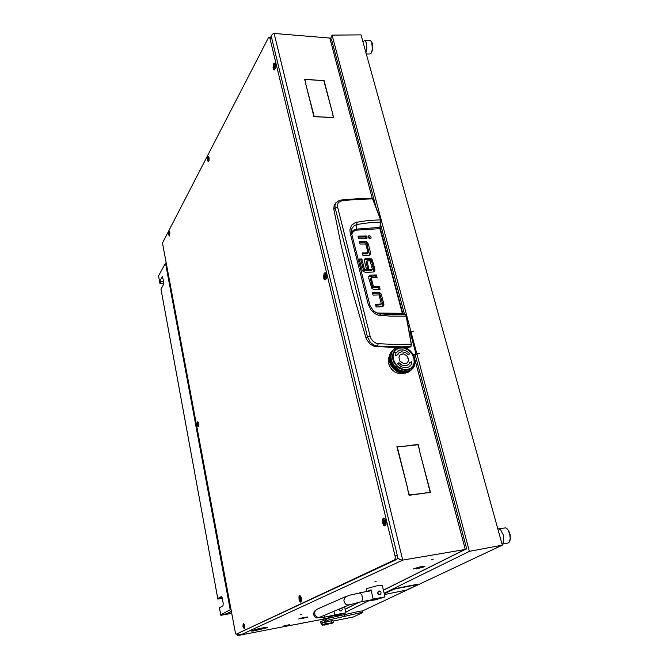 <?xml version="1.0" encoding="UTF-8"?>
<svg xmlns="http://www.w3.org/2000/svg" width="669" height="669" viewBox="0 0 669 669"><rect width="100%" height="100%" fill="white"/><g stroke="black" fill="none" stroke-linecap="round" stroke-linejoin="round"><path stroke-width="1" d="M376.221 581.227L374.933 581.612L376.221 581.227M301.778 614.267L300.724 614.568L301.778 614.267M416.444 568.876L424.221 566.81L416.444 568.876M301.635 618.666L307.556 617.136L301.635 618.666M253.559 630.934L267.374 627.681L253.559 630.934M433.236 559.133L431.798 559.585L433.236 559.133M239.025 634.455L239.159 635.182L238.156 635.441L237.846 633.811L238.323 633.66M372.24 198.283L329.809 38.083L331.004 38.702L331.791 40.466M236.91 634.045L237.913 635.55L283.773 626.728L237.913 635.55M418.869 567.12L413.375 569.018L418.869 567.12M307.656 617.094L302.823 617.654L307.64 617.027M302.572 617.713L298.75 618.984L302.572 617.713M424.372 566.752L424.991 566.258L423.937 566.2L419.187 567.044L423.995 566.258L424.681 566.334L424.355 566.676M257.958 628.843L251.293 631.034L253.4 630.951L251.686 631.034L251.979 630.616L257.958 628.843M267.458 627.647L267.767 627.221L266.145 627.288L258.209 628.785L265.953 627.338L267.449 627.581M302.095 623.215L323.436 619.143M466.393 547.643L466.05 549.349L402.654 560.145L399.652 559.527L397.411 557.988M414.604 354.746L415.758 353.291L410.507 333.538L409.42 332.627M289.1 625.707L302.48 623.14M414.22 356.778L413.685 354.729L415.315 355.189M329.374 617.119L330.954 616.902L329.483 617.629L323.462 618.909L323.662 620.213M329.809 38.083L274.106 33.458L402.73 560.129L240.748 634.856L239.343 634.647L238.289 633.602M397.394 558.08L401.584 560.145M271.062 37.355L271.815 35.047L273.195 33.626L271.731 35.114L271.029 37.347M466.05 549.349L465.047 549.542M274.106 33.458L273.195 33.626M396.859 347.445L374.665 346.509L370.116 344.15L366.378 339.141L352.32 290.956L341.081 245.08L333.739 208.912L334.14 205.308L335.955 202.707M404.176 347.295L410.264 347.019L410.983 346.35L401.801 346.843M369.664 255.14L366.779 243.675L364.822 242.471L359.604 242.487M367.49 245.122L368.293 243.917L366.361 241.71L359.353 241.526L360.006 244.051L365.801 244.043L368.067 252.69L367.072 253.819L362.531 253.911M370.266 238.774L369.539 237.161L367.933 236.709M378.938 289.301L378.495 287.578L372.658 287.703L370.35 278.831L371.354 277.752L377.032 277.568L376.363 275.001L375.476 275.929L368.77 276.356M382.81 306.519L382.936 304.821L379.892 294.435L377.91 293.231L372.633 293.382M380.385 304.821L375.66 305.206M372.499 264.447L371.512 260.985L370.124 259.547L364.429 259.53M366.219 261.805L366.963 260.868L370.074 260.81L371.111 264.481L373.62 264.414L372.089 259.555L371.354 258.819L370.484 259.773M373.954 271.806L373.101 266.755L371.705 266.789M373.101 266.755L373.979 265.81L371.471 265.869L372.357 269.289L371.471 270.209M363.618 270.427L364.772 269.666L363.618 270.427L360.951 259.982L359.521 260.015M333.831 209.464L335.127 208.034L334.91 205.525L335.805 202.916L339.551 200.282L341.182 199.998L341.926 200.725L357.221 199.32L372.675 198.877L380.753 219.75M366.027 338.171L367.473 337.042L363.911 321.931L349.879 264.556L335.127 208.034L337.569 206.989L337.477 204.438L338.547 202.339L341.926 200.725M376.588 346.826L377.5 346.141L373.804 345.079L370.484 342.553L367.473 337.042L370.116 336.29L337.569 206.989M399.301 346.826L377.5 346.141L378.202 343.657L375.919 343.113L373.135 341.349L371.027 338.656L370.116 336.29M410.248 347.019L411.017 345.94L411.092 344.159L394.869 344.46L378.202 343.657M368.36 244.143L370.643 253.016L369.974 254.948M367.005 253.819L367.875 252.857L362.289 252.966L362.941 255.508L368.979 255.357L370.367 254.513M369.94 238.816L370.935 238.323L371.011 237.018L369.99 235.898L368.594 235.789L368.05 237.487L369.94 238.816M372.884 287.779L373.779 286.867L379.39 286.667L380.059 289.259L373.954 289.468L371.905 288.481L368.694 277.936L369.004 275.937M369.882 276.096L370.768 275.168L369.246 275.687M380.628 295.924L381.531 295.021L381.012 293.825L380.143 292.905L379.248 293.808M381.531 295.021L383.922 304.362L382.969 306.435M380.143 292.905L378.395 292.286L372.407 292.512L373.085 295.129L378.947 294.979L381.297 303.952L375.451 304.37L376.12 307.004L382.183 306.703L383.63 305.783M365.634 259.254L366.495 258.301L364.898 258.844L364.296 260.484L366.219 268.219L368.736 268.152L366.913 261.044M366.495 258.301L369.974 258.251L371.354 258.819M373.979 265.81L374.991 269.95L374.272 271.614M360.951 259.982L361.812 259.02L359.286 259.079L362.029 269.85L363.116 271.463L365.333 272.241L373.243 272.007L374.665 271.204M341.006 199.989L360.884 198.45L372.031 198.233L372.566 198.785L380.661 220.009L379.85 228.472L402.328 313.385L405.665 314.681L406.392 315.86L411.36 344.167L410.983 346.35L411.351 344.159L406.2 316.153L411.31 344.15M351.442 232.578L353.341 230.253L356.334 229.107L357.012 224.458L368.878 222.769L380.761 222.066L380.845 219.842L380.067 227.351L380.945 221.991M351.735 234.041L353.433 231.407L356.41 230.136L356.334 229.107L380.067 227.351L402.521 313.335M369.648 304.47L368.234 304.261L371.036 310.006L374.824 313.569L378.269 315.191L390.002 316.144L406.2 316.153L405.305 314.572L389.283 314.589L378.002 313.61L402.897 313.978M377.475 313.56L378.002 313.61L377.651 312.992L402.42 313.309L405.765 314.948M373.779 286.867L372.591 287.561M371.981 198.233L372.876 199.002L380.845 219.842L368.611 220.427L355.574 222.409L351.442 225.277L349.854 229.977L350.18 233.155L368.234 304.261M380.678 315.634L380.193 314.179L378.044 313.744M378.796 313.937L373.578 311.118L369.94 305.449L351.643 233.698L350.18 233.155M351.685 233.849L351.384 231.131L351.936 228.606L353.876 225.888L357.012 224.458L356.636 222.15M351.376 231.206L351.593 229.71L351.376 231.206M283.857 626.786L289.343 625.557L283.857 626.786M283.422 626.502L289.627 625.114M283.413 626.493L283.865 626.794M289.568 624.679L283.305 626.075M289.343 625.565L289.56 624.654M403.767 373.294L398.256 373.377L394.877 371.922L391.917 369.489L389.701 366.344L388.455 362.824L388.329 359.303L389.299 356.142L388.288 359.278L388.396 362.807L389.626 366.344L391.842 369.505L394.81 371.947L398.197 373.411L403.859 373.285M368.937 600.319L369.957 600.754L375.752 599.767L385.001 596.89L373.16 599.048L371.011 589.774L366.863 591.521M382.283 585.35L376.655 585.852L367.264 588.369L366.236 588.954L366.779 591.396M380.209 594.825L378.219 594.172L377.801 592.174L379.415 590.97L381.004 592.082L380.82 594.407L378.838 594.733L377.651 593.127L378.646 591.12M369.037 600.745L381.389 597.935L373.16 599.048M331.13 615.94L336.524 615.539L345.932 612.863L334.734 614.844L333.956 611.315M341.826 608.012L342.26 609.693L341.223 610.956L339.618 610.621L338.89 609.242M331.205 616.291L342.587 613.707L334.734 614.844M341.274 610.931L339.844 610.73L338.974 609.208M392.845 359.546L393.773 362.096L397.068 366.579L399.259 368.284L404.168 370.183L406.643 370.292L411 368.786L413.877 365.316L414.571 363.041L414.303 358.007L411.945 353.14L407.956 349.385L403.098 347.47L398.339 347.788L394.593 350.28L392.628 354.47L392.845 359.546M391.348 359.713L391.047 358.04L392.034 361.887L394.325 365.826L399.301 370.057L405.163 371.721L410.44 370.492M414.663 358.149L415.198 361.586L414.671 365.241L413.291 367.967L411.092 370.099M408.843 371.855L409.913 371.078M407.63 372.482L409.01 371.738L407.555 372.491M406.635 372.725L407.287 372.583M405.799 373.059L405.105 373.185M404.661 373.059L405.389 373.076M403.825 373.277L403.014 373.277M402.596 373.018L403.365 373.202M401.768 373.135L400.873 372.968M400.488 372.6L401.275 372.951M399.686 372.625L398.749 372.282M398.44 371.839L399.184 372.332M397.637 371.763L396.709 371.245M396.441 370.71L397.152 371.362M395.688 370.559L395.203 370.225M394.585 369.263L395.245 370.066M393.899 369.062L393.113 368.243M392.962 367.574L393.514 368.485M392.335 367.306L391.674 366.378M391.582 365.659L392.017 366.671M391.031 365.341L390.529 364.354M390.512 363.585L390.813 364.672M390.044 363.234L389.709 362.23M389.793 361.461L389.918 362.548M391.858 351.158L390.847 352.412L391.867 351.158M403.884 347.219L402.119 346.868M392.185 350.874L391.173 352.128L392.193 350.874M389.935 354.144L390.679 352.68L389.952 354.177M391.39 351.743L390.512 353.107L391.415 351.743M402.27 346.86L400.045 346.785M392.519 350.589L391.507 351.844L392.527 350.589M391.725 351.459L390.847 352.822L391.741 351.459M393.506 349.678L394.049 349.21M389.768 354.946L390.37 353.391L389.793 354.988M389.818 354.445L389.366 356.075L389.868 354.428M391.005 352.396L390.261 353.859L391.039 352.387M399.753 346.818L398.063 347.086M397.871 347.136L396.224 347.763M407.914 349.051L406.326 348.148M405.941 347.972L404.243 347.328M391.499 352.245L392.385 350.882L391.507 352.279M391.666 351.819L390.922 353.291L391.7 351.819M391.031 352.814L390.428 354.378L391.064 352.814M393.171 350.012L392.159 351.267L393.188 350.012M389.709 356.677L390.01 354.98L389.743 356.728M389.634 356.117L389.492 357.873L389.692 356.092M389.35 357.296L389.358 359.094L389.408 357.263M390.479 353.876L390.027 355.507L390.52 353.859M396.107 347.805L393.247 350.121M394.2 349.076L393.723 349.527M389.157 358.5L389.325 360.323L389.216 358.459M391.248 352.998L391.992 351.534L391.265 353.031M391.357 352.53L390.755 354.093L391.398 352.521M390.805 353.583L390.353 355.222L390.855 353.575M392.494 350.982L393.506 349.728L392.502 350.999M392.711 350.598L391.833 351.961L392.736 350.598M389.818 357.589L389.968 355.833L389.86 357.639M389.684 357.012L389.692 358.81L389.734 356.978M389.492 358.224L389.651 360.039L389.542 358.174M390.336 354.687L390.035 356.393L390.387 354.67M389.726 361.469L389.851 362.506M389.759 362.473L389.935 362.991M389.391 359.445L389.709 361.277L389.442 359.395M391.089 353.801L391.691 352.245L391.106 353.842M391.131 353.299L390.679 354.938L391.181 353.291M390.671 354.403L390.37 356.109L390.721 354.386M392.159 351.677L393.046 350.305L392.185 351.735M392.327 351.242L391.582 352.714L392.352 351.242M390.019 358.525L390.01 356.728L390.06 358.576M389.818 357.94L389.985 359.755L389.868 357.89M389.718 359.161L390.035 360.992L389.768 359.111M390.295 355.548L390.144 357.305L390.345 355.523M390.412 363.443L389.801 361.628L390.487 363.476M390.462 363.635L390.729 364.63M390.621 364.605L390.88 365.107M389.709 360.39L390.178 362.222L389.759 360.332M391.833 351.56L392.845 350.297L391.842 351.576M392.051 351.166L391.173 352.538L392.076 351.166M391.34 352.103L390.596 353.575L391.365 352.103M393.84 349.385L393.389 349.795M393.623 349.578L392.578 350.64L393.606 349.653M389.692 355.791L390.144 354.16L389.718 355.833M389.684 355.264L389.383 356.962L389.734 355.239M389.308 356.401L389.157 358.158L389.358 356.376M390.696 353.107L390.102 354.662L390.738 353.098M411.385 352.095L410.114 350.765M409.746 350.439L408.299 349.31M391.014 354.654L391.465 353.015L391.039 354.695M390.997 354.118L390.696 355.824L391.047 354.102M390.621 355.264L390.479 357.02L390.679 355.239M392.017 351.961L391.415 353.516L392.109 351.944M390.311 359.479L390.144 357.656L390.362 359.521M390.052 358.877L390.37 360.708L390.102 358.827M390.044 360.106L390.512 361.937L390.094 360.047M390.336 356.443L390.345 358.241L390.395 356.41M390.562 363.777L391.457 365.517L390.587 363.702M391.532 365.7L391.934 366.645M390.127 361.344L390.746 363.158L390.169 361.277M391.817 366.62L392.143 367.089M411.452 369.84L411.075 370.141M409.704 370.986L408.182 371.596L409.704 370.969M408.935 371.404L410.365 370.651L408.91 371.395M408.115 371.42L406.702 371.671M407.388 371.688L408.985 371.245L407.354 371.671M410.615 370.475L411.284 369.982M411.318 369.949L409.98 370.843L411.318 369.949M410.707 370.375L409.277 371.128L410.707 370.358M409.955 370.751L408.659 371.262M411.586 369.731L410.942 370.216M410.975 370.225L411.627 369.706M409.018 371.538L407.496 372.14L409.027 371.512M408.249 371.947L409.687 371.203L408.232 371.939M408.951 371.671L410.289 370.777L408.943 371.663M407.538 371.956L405.874 372.248L407.546 371.914M406.702 372.24L408.299 371.788L406.677 372.223M404.034 371.63L402.512 371.328M405.891 371.997L404.143 371.972L405.916 371.947M405.021 372.156L406.727 372.023L404.979 372.123M403.256 371.688L405.021 371.872L403.215 371.638M410.03 370.927L408.592 371.68L410.03 370.91M409.294 371.395L410.632 370.501L409.286 371.387M408.642 371.521L407.045 371.964L408.65 371.487M407.839 371.864L409.361 371.262L407.814 371.855M407.07 371.747L405.355 371.88L407.087 371.705M406.217 371.972L407.873 371.68L406.183 371.947M406.125 371.713L404.628 371.688M393.063 363.978L392.293 362.489M392.561 363.56L393.598 365.249L392.586 363.484M392.987 364.722L394.141 366.336L393.004 364.63M400.33 372.591L398.582 371.939L400.397 372.549M400.48 372.666L401.224 372.993M401.074 373.034L401.584 373.135M395.429 368.335L394.049 366.905L395.521 368.343M394.685 367.917L396.157 369.246L394.677 367.833M395.379 368.87L396.926 370.074L395.362 368.786M393.481 365.834L394.752 367.365L393.489 365.751M398.582 371.504L396.909 370.559L398.657 371.479M396.123 369.756L397.737 370.835L396.098 369.673M394.409 365.926L393.414 364.546M393.815 365.558L395.086 367.089L393.824 365.466M402.596 373.076L403.332 373.252M403.181 373.302L403.675 373.31M401.559 372.725L399.786 372.223L401.609 372.675M400.672 372.692L402.445 373.034L400.631 372.633M396.491 368.97L395.019 367.641L396.575 368.962M395.714 368.594L397.261 369.798L395.697 368.502M396.449 369.472L398.072 370.559L396.433 369.388M394.384 366.629L395.764 368.059L394.384 366.537M399.786 371.822L398.063 371.011L399.853 371.78M398.916 371.663L400.672 372.315L398.883 371.588M397.235 370.283L398.916 371.228L397.21 370.208M396.015 367.666L394.835 366.436M404.528 373.093L402.788 373.068L404.561 373.051M404.67 373.11L405.372 373.118M405.222 373.185L405.698 373.101M402.788 372.758L401.007 372.416L402.83 372.708M401.902 372.792L403.666 372.976L401.86 372.742M397.595 369.522L396.048 368.318L397.679 369.505M396.784 369.196L398.415 370.283L396.767 369.112M397.578 370.007L399.259 370.952L397.545 369.932M395.354 367.365L396.826 368.686L395.346 367.273M401.007 372.039L399.251 371.387L401.066 371.997M400.121 371.947L401.893 372.449L400.087 371.88M398.398 370.735L400.121 371.546L398.364 370.659M391.741 362.314L391.114 360.499L391.808 362.355M391.29 361.728L392.059 363.51L391.332 361.653M391.549 362.941L392.452 364.68L391.582 362.857M391.031 359.261L391.507 361.093L391.081 359.203M393.472 366.888L392.318 365.282L393.564 366.913M392.82 366.395L394.091 367.925L392.828 366.311M393.389 367.465L394.76 368.895L393.389 367.373M391.9 364.128L392.929 365.809L391.917 364.045M396.257 370.634L394.71 369.422L396.341 370.618M396.391 370.76L397.068 371.387M396.926 371.395L397.403 371.663M394.016 368.477L395.488 369.798L394.016 368.385M392.385 363.234L391.624 361.444L392.469 363.267M391.883 362.657L392.787 364.396L391.917 362.581M392.226 363.844L393.263 365.525L392.251 363.76M392.034 361.887L391.507 360.332M398.389 371.88L399.117 372.365M398.967 372.39L399.468 372.583M394.426 367.641L393.155 366.119L394.509 367.657M393.723 367.189L395.095 368.619L393.723 367.097M394.35 368.201L395.822 369.522L394.342 368.109M392.653 364.998L393.807 366.612L392.67 364.914M396.575 370.835L398.247 371.78L396.541 370.76M395.045 369.146L396.592 370.35L395.028 369.062M406.852 372.499L405.197 372.792L406.869 372.466M406.024 372.792L407.622 372.34L405.999 372.767M406.819 372.692L408.341 372.089L406.794 372.675M405.205 372.549L403.466 372.524L405.238 372.499M404.344 372.708L406.05 372.574L404.302 372.675M408.876 371.847L409.252 371.571M399.828 370.325L398.381 369.514M399.067 370.183L400.798 370.994L399.042 370.108M399.92 370.835L401.684 371.487L399.886 370.76M403.466 372.207L401.684 371.864L403.507 372.165M402.579 372.24L404.344 372.424L402.537 372.19M400.798 371.395L402.571 371.897L400.756 371.328M407.956 372.064L406.367 372.516L407.965 372.031M407.162 372.416L408.684 371.813L407.137 372.399M407.914 372.223L409.344 371.471L407.889 372.215M406.384 372.298L404.678 372.432L406.409 372.257M405.539 372.524L407.195 372.232L405.498 372.491M401.91 371.161L400.405 370.593M401.132 371.119L402.914 371.621L401.099 371.052M404.686 372.148L402.914 371.964L404.72 372.106M403.8 372.248L405.548 372.273L403.767 372.207M402.019 371.588L403.8 371.931L401.985 371.529M405.707 372.85L404.001 372.984L405.732 372.8M404.862 373.068L406.518 372.775L404.82 373.043M406.643 372.758L407.279 372.616M404.009 372.7L402.236 372.516L404.043 372.65M403.123 372.792L404.87 372.817L403.089 372.75M398.749 369.999L397.127 368.92L398.824 369.982M397.913 369.731L399.594 370.676L397.879 369.648M398.732 370.459L400.463 371.27L398.699 370.383M397.838 369.146L396.508 368.117M402.236 372.173L400.463 371.671L402.286 372.131M401.35 372.14L403.123 372.482L401.308 372.081M399.585 371.111L401.341 371.763L399.552 371.036M414.655 358.04L414.061 356.426M413.885 356L413.032 354.386M412.773 353.968L411.703 352.479M391.031 355.54L391.332 353.834L391.081 355.615M390.955 354.98L390.805 356.736L391.005 354.955M390.671 356.159L390.679 357.957L390.721 356.125M390.696 360.424L390.378 358.592L390.755 360.474M390.37 359.83L390.838 361.661L390.42 359.771M390.453 361.059L391.072 362.874L390.495 360.992M390.479 357.371L390.637 359.194L390.529 357.321M391.791 365.241L390.888 363.501L391.875 365.266M391.658 365.843L392.812 367.448L391.674 365.751M390.629 362.289L391.39 364.07L390.671 362.213M392.904 367.616L393.422 368.477M393.297 368.468L393.69 368.878M390.997 355.875L391.005 357.672L391.089 355.816M390.805 357.087L390.972 358.91L390.863 357.037M391.173 361.377L390.704 359.546L391.24 361.419M390.788 360.783L391.407 362.598L390.83 360.716M390.964 362.004L391.725 363.794L390.997 361.937M390.713 358.308L391.031 360.148L390.763 358.258M392.594 366.085L391.566 364.404L392.686 366.11M391.992 365.558L393.146 367.172L392.001 365.475M391.223 363.217L392.126 364.956L391.248 363.142M394.543 369.321L395.153 370.074M395.019 370.074L395.463 370.417M393.054 367.741L394.426 369.171L393.054 367.649M414.119 356.51L413.86 355.916M413.091 354.445L412.748 353.884M411.769 352.53L411.343 352.019M410.181 350.815L409.687 350.372M408.383 349.352L407.839 348.984M406.426 348.181L405.849 347.905M404.369 347.345L403.775 347.169M400.196 346.751L399.619 346.793M398.206 347.019L397.67 347.169M396.366 347.663L395.881 347.905M394.718 348.649L394.3 348.984M393.33 349.954L392.987 350.38M392.235 351.551L391.984 352.045M391.474 353.383L391.323 353.934M391.064 355.398L391.014 355.983M391.022 357.522L391.072 358.141M408.333 358.4L406.852 355.716L403.616 353.834L400.405 354.436L398.866 357.129L399.987 361.143L403.7 363.643L405.74 363.602L407.438 362.615L408.416 360.725L408.333 358.4M407.112 362.907L408.098 361.603L408.458 359.546L406.802 355.757L403.566 353.876L400.137 354.645M395.839 349.795L393.464 353.324L392.946 357.095L393.832 361.084L396.541 365.408L399.117 367.649L403.608 369.589L408.082 369.531L411.184 367.967M393.364 359.47L395.504 364.028L397.812 366.57L403.65 369.547L406.693 369.74L410.699 368.335L413.258 365.441L414.211 362.339L413.894 357.999L411.703 353.433L407.998 349.862L403.466 347.972L398.967 348.114L395.279 350.339L393.196 354.428L393.364 359.47M409.704 353.784L407.388 351.66L403.742 350.021L400.062 350.004L397.277 351.401M398.022 354.654L397.603 354.353L398.716 353.023M409.838 366.278L411.368 364.446L411.845 364.722L411.703 361.762L409.269 362.832L409.696 363.15L408.174 364.814L405.665 365.717L402.069 365.073L398.916 362.648L397.545 363.769L401.592 366.888L405.305 367.758L408.709 367.005L411.418 364.413M408.483 364.588L406.292 365.65L404.185 365.742L401.316 364.756L398.866 362.682L397.545 363.769M409.754 353.75L406.568 351.074L402.847 349.82L399.268 350.222L395.931 353.04L395.496 352.73L395.622 355.691L398.088 354.62L397.654 354.311L399.075 352.739L401.601 351.785L405.23 352.412L408.408 354.846L409.754 353.75M324.682 622.245L330.135 621.066M333.028 621.1L353.307 616.952L362.732 612.553L360.106 612.821L359.738 611.232L329.023 618.114L320.66 621.718L320.936 623.349M359.738 611.232L362.414 610.922M360.106 612.821L328.604 619.954L320.978 623.299L321.555 623.374L321.881 624.896M497.853 528.978L499.074 528.836L500.663 529.848L503.272 534.882L503.79 540.761L503.029 543.161L502.043 544.089M506.977 528.661L508.691 530.801L510.004 534.247L510.422 538.394L509.728 541.229M502.051 544.131L508.172 542.96L509.176 542.225L510.213 538.737L509.77 534.263L508.156 530.216L505.848 527.833L498.321 528.811M326.221 623.516L327.149 623.742L322.742 624.98L322.291 624.662L326.221 623.516L325.878 621.936L321.546 623.366M322.341 625.231L321.956 624.821L324.415 625.063L332.652 622.948M322.291 624.662L322.14 623.968M332.961 620.773L331.381 620.815L331.724 622.396L333.271 622.379M322.742 624.98L332.936 622.889L330.963 622.956L331.724 622.396M362.874 41.746L364.756 40.441L366.411 43.017L366.888 48.109L365.901 52.667M371.32 41.244L372.315 43.259L372.775 46.822L372.399 50.493L371.211 53.085M369.949 53.972L371.496 52.583L372.39 49.255L371.73 42.08L370.3 40.374L364.505 40.399M362.498 611.315L363.192 610.596M384.458 594.574L406.392 590.066L418.577 584.338L394.359 589.046L384.265 593.771M392.954 589.514L396.449 588.553M416.846 584.514L418.568 584.33M324.181 273.027L323.436 277.167L324.055 279.199L325.084 279.977L326.305 278.555L326.497 275.252L325.485 272.885L324.181 273.027M207.691 156.462L207.281 159.74L208.21 161.831L208.937 160.803L209.146 158.302L208.619 156.287L207.691 156.462M299.561 595.586L298.968 596.664L299.06 599.457L300.047 601.824L300.95 602.192L301.619 600.578L301.426 598.153L300.607 596.121L299.561 595.586M273.671 63.655L273.052 67.736L273.521 69.467L274.315 69.994L275.327 68.614L275.661 65.353L274.875 63.095L273.671 63.655M383.32 518.115L382.451 519.554L382.367 522.046L383.488 525.132L384.775 525.968L386.038 524.504L386.113 521.686L384.943 518.718L383.32 518.115M168.814 231.298L168.513 234.108L169.274 236.065L169.968 232.963L169.458 231.156L168.814 231.298M243.257 623.157L242.897 626.485L244.352 628.944L244.67 625.398L243.257 623.157M197.439 421.813L197.087 424.572L198.191 426.922L198.685 423.778L198.158 422.047L197.439 421.813M269.164 37.188L271.137 37.397L271.739 38.493L269.95 38.35L269.214 37.196L268.436 37.748L162.45 242.998L235.547 633.802L236.149 634.187L394.543 559.903L395.463 557.678L269.95 38.35M395.254 555.73L397.269 555.395L397.403 558.038L396.725 559.451L394.543 559.903M385.051 518.86L384.282 518.784M384.366 523.183L385.001 523.459L385.361 522.238L384.943 520.75L384.173 520.382L383.78 521.594L384.366 523.183M385.386 524.956L386.005 523.852L385.98 521.36L385.026 519.244L384.048 518.784L383.136 520.022L383.17 522.514L384.123 524.621L385.386 524.956M385.269 525.023L385.779 524.897M384.959 521.151L385.269 522.556M243.959 626.861L244.302 627.154L244.478 626.326L243.825 624.838L243.959 626.861M244.361 624.344L243.441 623.884L243.332 626.309L244.076 628.166L244.862 627.447M169.792 231.934L169.55 231.566M169.408 234.426L169.566 232.595L169.408 234.426M169.408 231.507L168.897 234.083L169.299 235.413L169.876 235.112M325.954 273.496L325.393 273.42M325.117 277.576L325.644 277.576L325.92 276.422L325.527 274.984L324.925 275.018L324.649 276.105L325.117 277.576M325.97 278.839L326.497 275.536L325.142 273.395L324.248 274.482L324.072 277.075L324.9 279.023L325.97 278.839M325.552 279.174L326.112 279.065M324.741 275.979L325.753 275.963L325.845 276.606M274.507 67.786L275.176 66.365L274.859 65.144L274.098 66.674L274.507 67.786M275.687 65.721L275.302 64.132L274.558 63.747L273.579 66.482L274.323 69.242L275.034 68.966L275.603 67.41M274.959 67.042L274.198 66.992L274.959 67.051M300.398 599.842L300.833 600.16L301.092 599.181L300.247 597.509L300.398 599.842M301.326 597.751L299.946 596.238L299.57 599.232L300.757 601.464L301.376 601.13L301.627 599.583M208.377 159.966L208.586 157.834L208.377 159.966M209.029 157.407L208.159 156.797L207.691 158.812L208.184 161.078L209.021 160.476M198.066 425.149L198.484 424.43L197.957 423.276L198.066 425.149M198.442 422.699L197.731 422.348L197.472 424.297L198.049 426.228L198.718 425.777M163.863 283.196L159.924 283.313L160.953 281.465L163.721 281.381L159.598 281.507L162.442 276.606L163.763 281.607L163.696 284.2L160.986 289.075L217.751 598.487L222.175 597.718L217.851 599.048L222.309 598.27M217.751 598.487L221.531 596.472L223.203 603.087L223.011 605.788L219.465 607.812L220.753 614.844L226.615 613.782L231.081 611.374L226.615 613.782L231.365 612.921L222.217 614.577L220.837 615.329L231.457 613.406M380.076 228.581L380.017 227.427M402.713 313.92L380.126 228.622L356.41 230.136M406.418 316.153L405.832 315.066M377.651 312.992L375.342 312.498M349.619 604.743L361.561 601.674L362.581 599.106L361.929 595.176L360.098 592.859L350.155 595.067L345.513 596.773L343.833 599.993L344.301 602.376L345.63 604.099L347.495 604.985L349.435 604.818L319.347 617.387L317.031 617.119L314.957 614.97L314.656 611.909L316.487 609.484L345.982 596.505M324.85 615.129L323.821 617.336L340.203 613.799M379.39 597.885L378.069 598.613L378.855 597.986M368.042 252.807L367.172 253.777M370.383 278.722L371.253 277.811M380.352 304.964L381.255 304.069M366.921 260.91L366.06 261.847M372.315 269.415L371.437 270.36M378.805 313.937L378.169 313.786M313.677 614.702L314.698 616.667L316.663 617.888L323.821 617.336M340.713 613.707L339.568 614.326M313.644 614.577L314.121 611.575L316.596 609.434M330.837 616.383L330.954 616.902M239.159 635.182L240.748 634.856M302.622 623.107L302.12 623.341M318.477 116.649L313.945 116.69L305.641 83.658L314.146 116.448L318.319 116.891M319.581 80.38L324.013 80.422L332.451 113.053L323.813 80.648L319.581 80.38M402.245 446.482L418.1 444.341L419.496 449.735L417.899 444.684L402.245 446.482M401.877 446.198L397.294 447.051L407.931 489.365L396.918 446.767L401.291 446.591M425.601 493.053L430.15 492.083L419.296 450.086L430.518 492.367L425.601 493.053M407.722 489.733L409.344 494.976L425.308 493.095L409.135 495.344L407.722 489.733M305.842 83.433L304.52 79.193L319.322 80.364L304.847 79.46L305.842 83.433M318.812 116.908L333.296 117.326L332.51 113.295L333.622 117.585L318.812 116.908M415.106 354.336L413.108 354.47M429.356 492.535L430.15 492.083M424.439 493.22L425.225 492.769M417.506 444.734L418.1 444.341M365.776 238.549L365.374 237.018L358.224 237.102M375.911 277.61L375.476 275.929M367.632 268.185L366.043 261.997M371.287 270.401L363.903 270.602M366.236 236.032L366.888 238.54L358.617 238.641L357.974 236.124L366.236 236.032L365.374 237.018M370.367 278.873L371.245 277.944L373.486 286.641M379.39 286.667L378.495 287.578M370.768 275.168L376.363 275.001M381.096 304.119L380.193 305.005M361.812 259.02L364.488 269.49M364.772 269.666L372.165 269.465M412.932 340.872L412.464 340.906M395.931 353.04L395.504 352.806M411.795 364.689L411.652 361.804L409.286 362.849M410.825 332.945L410.298 333.112L410.733 332.627M330.678 38.359L332.05 35.081L360.976 34.888L502.327 545.118L362.422 610.956M502.327 545.118L469.404 551.373L384.148 593.252M369.02 600.687L345.781 612.102M340.78 614.56L338.69 615.589M410.95 331.657L410.59 332.067L416.411 353.968L416.779 353.575L410.95 331.657L413.768 331.147L410.9 331.464L409.796 332.71M419.455 353.466L416.837 353.767L469.404 551.373M332.05 35.081L410.9 331.464M416.837 353.767L415.357 355.339M416.779 353.575L419.672 353.232M321.956 624.821L321.789 624.035M327.149 623.742L330.963 622.956M325.878 621.936L331.381 620.815M322.408 625.139L332.593 623.056M416.795 584.33L396.399 588.369M392.912 589.33L384.223 593.587M397.269 555.395L271.739 38.493M236.157 634.179L396.558 559.56M159.598 281.507L158.561 275.862L165.511 263.076L230.228 609.685L220.753 614.844M165.987 263.068L165.511 263.076M230.746 609.593L230.228 609.685M219.557 608.33L220.126 611.466M220.402 612.963L220.837 615.329M215.585 586.713L217.851 599.048M214.891 582.916L215.318 585.25M159.924 283.313L159.465 280.788M158.896 277.685L159.239 279.583M163.746 304.152L163.395 302.221M163.169 301L161.313 290.856M328.772 617.336L331.172 616.141M345.129 609.191L359.236 602.167M383.404 590.125L464.721 549.625M402.88 313.962L380.034 227.711M465.264 549.466L415.064 359.939M366.997 242.086L366.135 243.064M370.584 252.748L369.714 253.71M365.14 241.442L364.287 242.429M369.121 235.68L368.259 236.667M383.839 303.935L382.936 304.821M378.261 292.286L377.366 293.198M369.597 258.234L368.728 259.187M371.822 261.805L372.692 260.851M374.021 270.326L374.908 269.39M374.791 599.223L374.891 599.65M410.933 335.127L411.393 335.077M412.079 337.686L411.627 337.745M325.268 621.175L324.925 619.586M344.552 615.99L344.192 614.393M321.078 623.249L320.744 621.677M385.21 522.497L384.115 522.665M385.026 521.795L383.931 521.962M244.478 626.335L243.817 626.46M244.302 625.816L243.708 625.933M169.742 233.33L169.207 233.33M169.692 233.765L169.224 233.765M325.652 275.377L324.875 275.402M325.678 277.167L324.908 277.192M325.795 276.573L324.749 276.598M275.151 66.474L274.19 66.407M274.951 65.838L274.298 65.796M301.092 599.223L300.222 599.382M300.866 598.638L300.08 598.78M208.837 158.787L208.126 158.77M208.661 158.294L208.201 158.285M208.711 159.707L208.251 159.699M208.703 159.272L208.143 159.264M198.317 423.887L197.848 423.937L198.317 423.887M198.467 424.322L197.857 424.38M162.182 276.832L162.726 276.815M271.514 35.566L270.602 37.305M302.555 623.132L289.058 625.724M466.485 547.986L415.282 355.063M404.477 314.355L380.594 224.341M375.911 206.704L331.657 39.981M329.207 617.194L331.188 616.208M345.145 609.258L359.529 602.1M383.429 590.209L465.147 549.525M414.788 354.779L415.482 354.202M385.001 596.89L382.258 585.258M345.932 612.779L344.61 606.842M361.335 601.74L378.069 598.613M359.679 592.834L371.228 590.727M362.406 610.889L362.765 612.478M510.037 540.51L509.803 541.012M507.537 529.179L507.11 528.803M332.953 620.732L333.296 622.304M333.011 622.806L333.304 622.321M371.579 52.617L371.245 53.043M366.269 54.013L370.024 53.972M371.588 41.578L371.245 41.152M236.09 634.204L237.604 633.911M385.035 522.949L384.516 523.024M244.277 625.356L243.725 625.465M300.841 598.103L300.105 598.237"/></g></svg>
